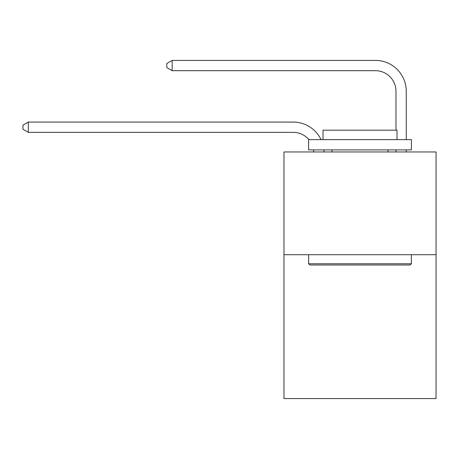 <?xml version="1.0" encoding="UTF-8"?>
<svg xmlns="http://www.w3.org/2000/svg" width="459" height="459" viewBox="0 0 459 459"><rect width="100%" height="100%" fill="white"/><g stroke="black" fill="none" stroke-linecap="round" stroke-linejoin="round"><path stroke-width="0.69" d="M436.05 254.716L436.05 398.584L283.966 398.584L283.966 151.958L436.05 151.958L436.05 254.716L283.966 254.716M313.744 151.958A20.552 20.552 0 0 0 313.543 149.904A20.552 20.552 0 0 1 313.744 151.958A20.552 20.552 0 0 0 313.543 149.904A20.552 20.552 0 0 1 313.744 151.958A20.552 20.552 0 0 0 313.543 149.904A20.552 20.552 0 0 1 313.744 151.958A20.552 20.552 0 0 0 313.543 149.904A20.552 20.552 0 0 1 313.744 151.958A20.552 20.552 0 0 0 313.543 149.904A20.552 20.552 0 0 1 313.744 151.958A20.552 20.552 0 0 0 313.543 149.904A20.552 20.552 0 0 1 313.744 151.958A20.552 20.552 0 0 0 313.543 149.904A20.552 20.552 0 0 1 313.744 151.958A20.552 20.552 0 0 0 313.543 149.904A20.552 20.552 0 0 1 313.744 151.958A20.552 20.552 0 0 0 313.543 149.904A20.552 20.552 0 0 1 313.744 151.958A20.552 20.552 0 0 0 313.543 149.904A20.552 20.552 0 0 1 313.744 151.958A20.552 20.552 0 0 0 313.543 149.904A20.552 20.552 0 0 1 313.744 151.958A20.552 20.552 0 0 0 313.543 149.904A20.552 20.552 0 0 1 313.744 151.958A20.552 20.552 0 0 0 313.543 149.904A20.552 20.552 0 0 1 313.744 151.958A20.552 20.552 0 0 0 313.543 149.904M308.901 139.628A20.552 20.552 0 0 0 293.209 132.347A20.552 20.552 0 0 1 308.901 139.628A20.552 20.552 0 0 0 293.209 132.347A20.552 20.552 0 0 1 308.901 139.628A20.552 20.552 0 0 0 293.209 132.347A20.552 20.552 0 0 1 308.901 139.628A20.552 20.552 0 0 0 293.209 132.347A20.552 20.552 0 0 1 308.901 139.628A20.552 20.552 0 0 0 293.209 132.347A20.552 20.552 0 0 1 308.901 139.628A20.552 20.552 0 0 0 293.209 132.347A20.552 20.552 0 0 1 308.901 139.628A20.552 20.552 0 0 0 293.209 132.347A20.552 20.552 0 0 1 308.901 139.628A20.552 20.552 0 0 0 293.209 132.347A20.552 20.552 0 0 1 308.901 139.628A20.552 20.552 0 0 0 293.209 132.347A20.552 20.552 0 0 1 308.901 139.628A20.552 20.552 0 0 0 293.209 132.347A20.552 20.552 0 0 1 308.901 139.628A20.552 20.552 0 0 0 293.209 132.347A20.552 20.552 0 0 1 308.901 139.628A20.552 20.552 0 0 0 293.209 132.347A20.552 20.552 0 0 1 308.901 139.628A20.552 20.552 0 0 0 293.209 132.347A20.552 20.552 0 0 1 308.901 139.628A20.552 20.552 0 0 0 293.209 132.347L28.292 132.347L22.95 129.266L22.95 125.158L28.292 122.071L293.209 122.071A30.828 30.828 0 0 1 321.036 139.628M395.974 130.172L395.974 91.243A20.552 20.552 0 0 0 375.422 70.692L172.159 70.692L166.818 67.611L166.818 63.497L172.159 60.416L375.422 60.416A30.828 30.828 0 0 1 406.249 91.243L406.249 139.628M309.859 264.992L308.626 263.759L411.384 263.759L410.157 264.992L309.859 264.992M411.384 139.628L411.384 149.904L308.626 149.904L308.626 139.628L411.384 139.628M323.016 139.628L323.016 130.172L397.001 130.172L397.001 139.628M411.384 254.716L411.384 263.759M308.626 254.716L308.626 263.759M387.958 149.904L387.958 151.958M332.058 149.904L332.058 151.958M28.292 122.071L293.209 122.071L28.292 122.071L293.209 122.071L28.292 122.071L293.209 122.071L28.292 122.071L293.209 122.071L28.292 122.071L293.209 122.071L28.292 122.071L293.209 122.071L28.292 122.071L293.209 122.071L28.292 122.071L293.209 122.071L28.292 122.071L293.209 122.071L28.292 122.071L293.209 122.071L28.292 122.071L293.209 122.071L28.292 122.071L293.209 122.071L28.292 122.071L293.209 122.071L28.292 122.071L28.292 132.347M395.974 91.243A20.552 20.552 0 0 0 375.422 70.692A20.552 20.552 0 0 1 395.974 91.243A20.552 20.552 0 0 0 375.422 70.692A20.552 20.552 0 0 1 395.974 91.243A20.552 20.552 0 0 0 375.422 70.692A20.552 20.552 0 0 1 395.974 91.243A20.552 20.552 0 0 0 375.422 70.692A20.552 20.552 0 0 1 395.974 91.243A20.552 20.552 0 0 0 375.422 70.692A20.552 20.552 0 0 1 395.974 91.243A20.552 20.552 0 0 0 375.422 70.692A20.552 20.552 0 0 1 395.974 91.243A20.552 20.552 0 0 0 375.422 70.692A20.552 20.552 0 0 1 395.974 91.243A20.552 20.552 0 0 0 375.422 70.692A20.552 20.552 0 0 1 395.974 91.243A20.552 20.552 0 0 0 375.422 70.692A20.552 20.552 0 0 1 395.974 91.243A20.552 20.552 0 0 0 375.422 70.692A20.552 20.552 0 0 1 395.974 91.243A20.552 20.552 0 0 0 375.422 70.692A20.552 20.552 0 0 1 395.974 91.243A20.552 20.552 0 0 0 375.422 70.692A20.552 20.552 0 0 1 395.974 91.243A20.552 20.552 0 0 0 375.422 70.692A20.552 20.552 0 0 1 395.974 91.243M172.159 60.416L375.422 60.416L172.159 60.416L375.422 60.416L172.159 60.416L375.422 60.416L172.159 60.416L375.422 60.416L172.159 60.416L375.422 60.416L172.159 60.416L375.422 60.416L172.159 60.416L375.422 60.416L172.159 60.416L375.422 60.416L172.159 60.416L375.422 60.416L172.159 60.416L375.422 60.416L172.159 60.416L375.422 60.416L172.159 60.416L375.422 60.416L172.159 60.416L375.422 60.416L172.159 60.416L172.159 70.692M323.893 149.904A30.828 30.828 0 0 1 324.025 151.958M406.249 149.904L406.249 151.958M395.974 151.958L395.974 149.904"/></g></svg>
